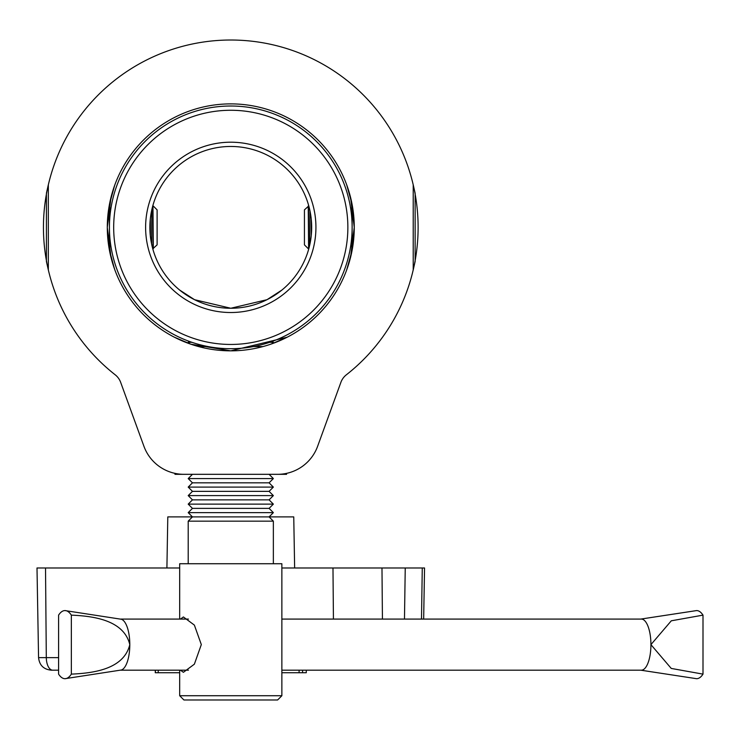 <?xml version="1.0" encoding="UTF-8"?>
<svg xmlns="http://www.w3.org/2000/svg" width="740" height="740" viewBox="0 0 740 740"><rect width="100%" height="100%" fill="white"/><g stroke="black" fill="none" stroke-linecap="round" stroke-linejoin="round"><path stroke-width="1.11" d="M286.556 473.369L287.407 473.175L286.556 473.369L286.556 474.322L175.001 474.322L174.797 473.322M183.742 341.529L174.141 337.089L183.418 341.399M287.407 337.089L271.885 343.795L282.846 339.327M46.407 193.297L48.331 184.778L48.331 269.943L46.407 261.423L46.407 194.074M230.778 40.016A187.35 187.35 0 0 0 115.172 374.782A17.029 17.029 0 0 1 120.666 382.367L143.939 446.303A42.578 42.578 0 0 0 183.946 474.322L277.602 474.322A42.578 42.578 0 0 0 317.617 446.303L340.881 382.367A17.029 17.029 0 0 1 346.385 374.782A187.35 187.35 0 0 0 230.778 40.016M114.571 185.611L109.428 204.527L109.428 209.864L111.056 207.533M111.056 247.188L109.428 244.857L109.428 250.194L114.561 269.101M114.867 269.943L111.028 257.474L107.3 227.411L111.019 197.256L114.867 184.778M174.141 337.089L190.754 344.174L230.778 350.843A123.478 123.478 0 0 0 354.257 227.365A123.478 123.478 0 0 0 230.778 103.887A123.478 123.478 0 0 0 107.3 227.365A123.478 123.478 0 0 0 230.778 350.843L287.129 337.227M283.263 339.133L286.306 337.644M346.681 269.943L352.129 250.194L352.129 204.527L346.681 184.778L350.529 197.247L354.257 227.319L350.529 257.464L346.681 269.943M413.216 184.778L415.14 193.297L415.14 261.423L413.216 269.943L413.216 184.778M230.778 142.2A85.156 85.156 0 0 1 315.934 227.365A85.156 85.156 0 0 1 230.778 312.521A85.156 85.156 0 0 1 145.613 227.365A85.156 85.156 0 0 1 230.778 142.2M230.778 308.256A80.9 80.9 0 0 0 311.679 227.365A80.9 80.9 0 0 0 230.778 146.465A80.9 80.9 0 0 0 149.878 227.365A80.9 80.9 0 0 0 230.778 308.256L194.565 299.7L179.681 290.08L194.583 299.719L230.778 308.256L266.992 299.7L281.866 290.08L266.955 299.719L230.778 308.256M230.778 110.269A117.096 117.096 0 0 0 113.683 227.365A117.096 117.096 0 0 0 230.778 344.452A117.096 117.096 0 0 0 347.865 227.365A117.096 117.096 0 0 0 230.778 110.269M230.778 348.707A121.351 121.351 0 0 1 109.428 227.365A121.351 121.351 0 0 1 230.778 106.014A121.351 121.351 0 0 1 352.129 227.365A121.351 121.351 0 0 1 230.778 348.707M309.671 245.245L309.986 210.9M151.802 209.827L151.571 243.821M179.681 672.734L155.271 672.734L155.271 670.181M166.907 567.987L167.795 516.899L192.456 516.899L188.201 521.154L188.201 563.732M188.201 521.154L273.356 521.154L269.092 516.899L273.356 512.635L188.201 512.635L192.456 516.899L293.752 516.899L294.64 567.987M58.59 670.181L51.338 670.181L58.59 670.181M45.519 567.987L37 567.987L38.563 657.629L46.306 657.629L45.519 567.987L179.681 567.987M423.659 619.084L424.547 567.987L281.866 567.987M281.866 672.734L306.277 672.734L306.277 670.181M277.611 699.985L183.936 699.985L179.681 695.73L281.866 695.73L277.611 699.985M179.681 619.084L179.681 563.732L281.866 563.732L281.866 695.73M180.449 619.084L183.4 616.957L194.37 625.096L201.317 644.586L194.37 664.178L183.4 672.309L180.449 670.181M273.356 504.125L188.201 504.125L192.456 499.861L269.092 499.861L273.356 504.125L269.092 508.38L192.456 508.38L188.201 512.635M269.092 499.861L273.356 495.606L188.201 495.606L192.456 491.351L188.201 487.096L273.356 487.096L269.092 491.351L192.456 491.351M269.092 474.322L273.356 478.577L269.092 482.832L192.456 482.832L188.201 487.096M273.356 478.577L188.201 478.577L192.456 474.322M262.922 346.579L253.404 346.579M208.144 346.579L198.625 346.579M271.885 343.795L273.356 342.324L269.628 342.324M191.928 342.324L188.201 342.324L189.163 341.353M640.785 619.084L696.618 610.574A34.059 12.756 90 0 1 703 615.134L671.3 620.804L650.923 644.633A25.549 9.574 90 0 1 641.349 670.181L281.866 670.181M64.963 610.574L121.36 619.26A25.549 9.574 90 0 1 129.805 644.633A25.549 9.574 90 0 1 121.36 670.005L64.963 678.7A34.059 12.756 90 0 1 58.59 674.131L58.59 615.134A34.059 12.756 90 0 1 64.963 610.574A34.059 12.756 90 0 1 71.345 615.134C91.177 616.022 123.691 619.223 129.805 644.633C123.645 670.033 91.436 673.206 71.345 674.131A34.059 12.756 90 0 1 64.963 678.7M281.866 619.084L641.349 619.084A25.549 9.574 90 0 1 650.923 644.633L671.245 668.433L703 674.131A34.059 12.756 90 0 1 696.618 678.7L640.785 670.181M71.345 674.131L71.345 615.134M703 615.134L703 674.131M109.428 250.194L109.428 204.527L109.428 250.194M308.229 206.072L308.599 248.649L308.599 206.072L304.436 209.864L304.436 244.857L308.229 248.649M415.14 194.074L415.14 193.297M311.253 219.068L311.253 235.653M153.328 248.649L152.958 206.072L152.958 248.649L157.111 244.857L157.111 209.864L153.328 206.072M46.407 260.647L46.407 261.423M150.303 235.653L150.303 219.068M155.391 672.734L155.391 670.181M421.495 619.084L422.272 567.987M404.475 619.084L405.243 567.987M382.432 619.084L381.979 567.987M333.425 619.084L332.982 567.987M52.688 670.181A12.774 6.383 -90 0 1 46.306 657.629L58.59 657.629M302.586 672.734L302.586 670.181M299.099 672.734L299.099 670.181M158.231 672.734L158.231 670.181M38.563 657.629C39.423 665.269 43.678 669.45 51.338 670.181M273.356 521.154L273.356 563.732M269.092 508.38L273.356 512.635M269.092 491.351L273.356 495.606M269.092 482.832L273.356 487.096M272.385 341.353L273.356 342.324M189.671 343.795L188.201 342.324M192.456 482.832L188.201 478.577M192.456 499.861L188.201 495.606M192.456 508.38L188.201 504.125M179.681 670.181L179.681 695.73M120.796 670.181L188.432 670.181M120.796 619.084L188.432 619.084M308.969 248.122L308.599 248.649M352.129 244.857L350.492 247.188M352.129 209.864L350.492 207.533M308.969 206.599L308.599 206.072M152.588 248.122L152.958 248.649M152.588 206.599L152.958 206.072"/></g></svg>
